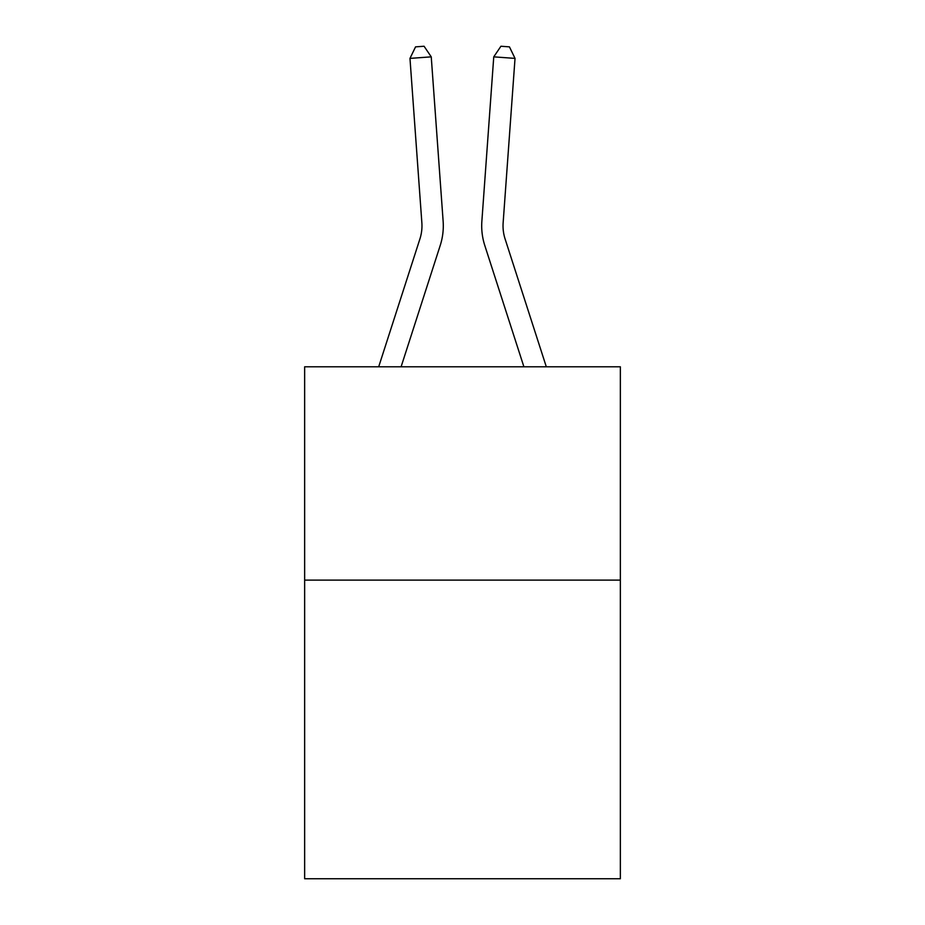 <?xml version="1.0" encoding="UTF-8"?>
<svg xmlns="http://www.w3.org/2000/svg" width="925" height="925" viewBox="0 0 925 925"><rect width="100%" height="100%" fill="white"/><g stroke="black" fill="none" stroke-linecap="round" stroke-linejoin="round"><path stroke-width="1.39" d="M620.351 580.102L620.351 878.75L304.649 878.75L304.649 366.786L620.351 366.786L620.351 580.102L304.649 580.102M443.133 221.214L431.247 56.853L443.133 221.214A63.998 63.998 0 0 1 440.219 245.46L401.103 366.786M546.305 366.786L505.085 238.916A42.666 42.666 0 0 1 503.142 222.752L515.028 58.391L493.753 56.853L481.867 221.214A63.998 63.998 0 0 0 484.781 245.46L523.897 366.786M378.695 366.786L419.915 238.916A42.666 42.666 0 0 0 421.858 222.752L409.972 58.391L415.556 46.863L424.066 46.25L431.247 56.853L409.972 58.391M419.915 238.916A42.666 42.666 0 0 0 421.858 222.752A42.666 42.666 0 0 1 419.915 238.916A42.666 42.666 0 0 0 421.858 222.752A42.666 42.666 0 0 1 419.915 238.916A42.666 42.666 0 0 0 421.858 222.752A42.666 42.666 0 0 1 419.915 238.916A42.666 42.666 0 0 0 421.858 222.752A42.666 42.666 0 0 1 419.915 238.916A42.666 42.666 0 0 0 421.858 222.752A42.666 42.666 0 0 1 419.915 238.916A42.666 42.666 0 0 0 421.858 222.752A42.666 42.666 0 0 1 419.915 238.916A42.666 42.666 0 0 0 421.858 222.752A42.666 42.666 0 0 1 419.915 238.916A42.666 42.666 0 0 0 421.858 222.752A42.666 42.666 0 0 1 419.915 238.916A42.666 42.666 0 0 0 421.858 222.752A42.666 42.666 0 0 1 419.915 238.916A42.666 42.666 0 0 0 421.858 222.752A42.666 42.666 0 0 1 419.915 238.916A42.666 42.666 0 0 0 421.858 222.752A42.666 42.666 0 0 1 419.915 238.916A42.666 42.666 0 0 0 421.858 222.752A42.666 42.666 0 0 1 419.915 238.916A42.666 42.666 0 0 0 421.858 222.752A42.666 42.666 0 0 1 419.915 238.916A42.666 42.666 0 0 0 421.858 222.752A42.666 42.666 0 0 1 419.915 238.916M505.085 238.916A42.666 42.666 0 0 1 503.142 222.752A42.666 42.666 0 0 0 505.085 238.916A42.666 42.666 0 0 1 503.142 222.752A42.666 42.666 0 0 0 505.085 238.916A42.666 42.666 0 0 1 503.142 222.752A42.666 42.666 0 0 0 505.085 238.916A42.666 42.666 0 0 1 503.142 222.752A42.666 42.666 0 0 0 505.085 238.916A42.666 42.666 0 0 1 503.142 222.752A42.666 42.666 0 0 0 505.085 238.916A42.666 42.666 0 0 1 503.142 222.752A42.666 42.666 0 0 0 505.085 238.916A42.666 42.666 0 0 1 503.142 222.752A42.666 42.666 0 0 0 505.085 238.916A42.666 42.666 0 0 1 503.142 222.752A42.666 42.666 0 0 0 505.085 238.916A42.666 42.666 0 0 1 503.142 222.752A42.666 42.666 0 0 0 505.085 238.916A42.666 42.666 0 0 1 503.142 222.752A42.666 42.666 0 0 0 505.085 238.916A42.666 42.666 0 0 1 503.142 222.752A42.666 42.666 0 0 0 505.085 238.916A42.666 42.666 0 0 1 503.142 222.752A42.666 42.666 0 0 0 505.085 238.916A42.666 42.666 0 0 1 503.142 222.752A42.666 42.666 0 0 0 505.085 238.916A42.666 42.666 0 0 1 503.142 222.752A42.666 42.666 0 0 0 505.085 238.916A42.666 42.666 0 0 1 503.142 222.752M515.028 58.391L509.444 46.863L500.934 46.25L493.753 56.853L481.867 221.214"/></g></svg>
